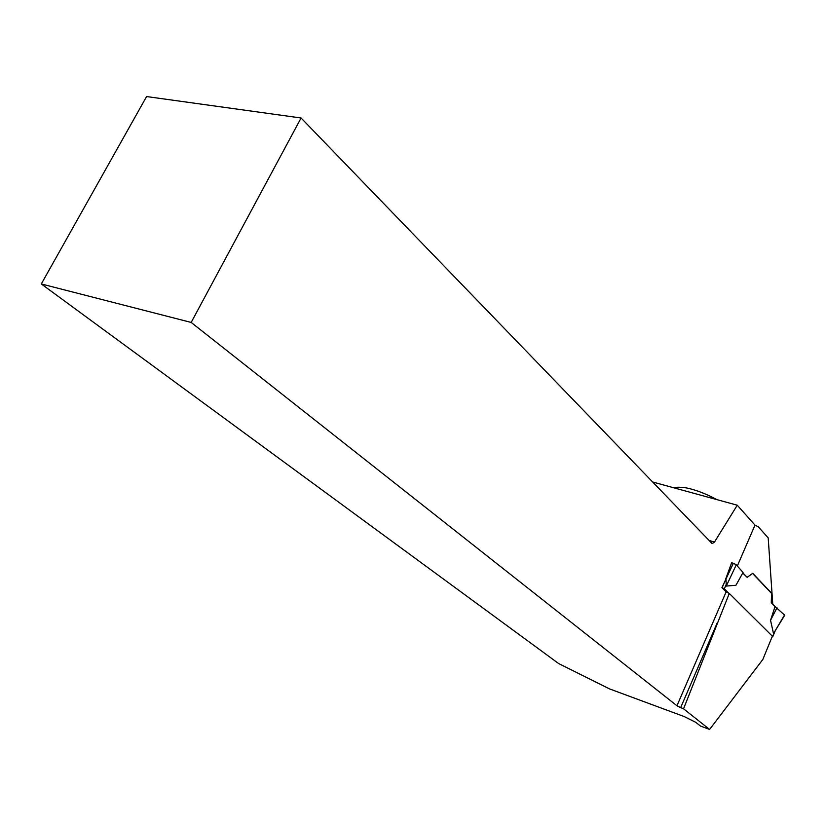<?xml version="1.0" encoding="UTF-8"?>
<svg xmlns="http://www.w3.org/2000/svg" width="826" height="826" viewBox="0 0 826 826"><rect width="100%" height="100%" fill="white"/><g stroke="black" fill="none" stroke-linecap="round" stroke-linejoin="round"><path stroke-width="1.24" d="M772.258 636.412L772.661 636.867L772.052 636.908M728.604 593.099L724.319 588.835L721.934 587.647L733.343 563.291L731.619 562.774L725.765 578.809M775.335 630.517L784.524 615.029L775.025 606.563L770.544 620.295L773.404 633.15M752.569 573.43L771.567 593.419L771.267 602.66L775.025 606.563M742.832 572.852L747.138 577.333L742.729 573.027M736.1 564.664L733.343 563.291L736.276 564.819L743.049 572.459L735.945 585.262L726.26 586.078L725.992 578.892M770.544 620.295L776.998 607.76M772.351 636.196L762.852 659.437L709.606 729.441L683.546 708.801L729.286 593.44L772.351 636.196M737.319 566.006L754.995 525.099L758.371 526.864L768.19 537.891L772.754 603.94L771.639 602.773L771.949 593.533L752.734 573.316L747.138 577.333M754.995 525.099L737.267 505.213L714.48 542.052L712.157 543.611L301.077 117.994L146.584 96.559L41.3 283.958L558.644 663.557L609.547 688.905L684.135 716.534L695.771 722.327L700.51 726.054L709.606 729.441M41.3 283.958L191.178 322.439L676.959 705.755L726.157 591.839L721.934 587.647M191.178 322.439L301.077 117.994M717.422 622.391L680.665 707.614L676.959 705.755M726.157 591.839L729.286 593.44M680.665 707.614L683.546 708.801M737.267 505.213L652.643 481.992M714.48 542.052L709.142 540.493M772.558 636.701L774.716 631.591M724.319 588.835L726.653 583.414M736.276 564.819L726.26 586.078M722.12 587.709L725.951 578.871M694.026 493.349L683.752 490.53M784.7 615.277L774.272 632.282M772.661 636.867L775.304 630.599M674.574 488.011C675.327 486.999 679.333 486.979 686.582 487.929C695.957 489.911 706.065 493.803 716.916 499.627"/></g></svg>
